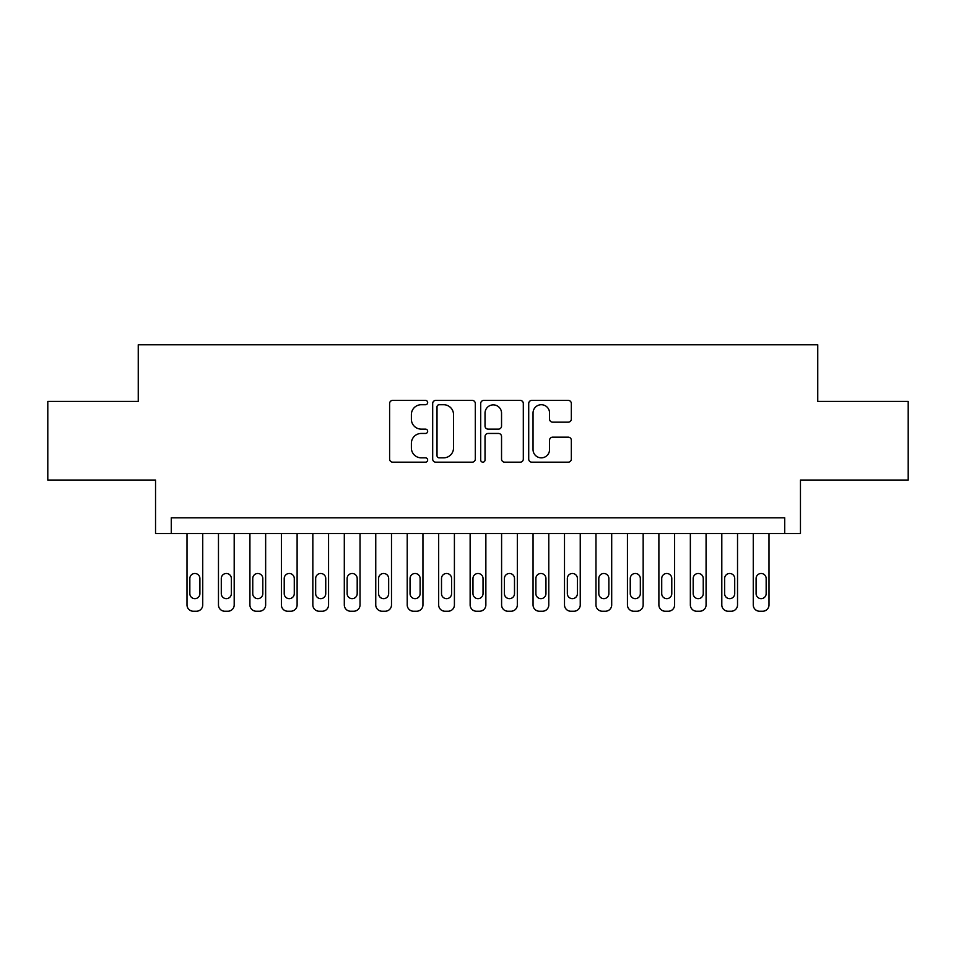 <?xml version="1.0" encoding="UTF-8"?>
<svg xmlns="http://www.w3.org/2000/svg" width="956" height="956" viewBox="0 0 956 956"><rect width="100%" height="100%" fill="white"/><g stroke="black" fill="none" stroke-linecap="round" stroke-linejoin="round"><path stroke-width="1.43" d="M427.667 402.572A2.163 2.163 0 0 0 425.504 400.409L392.701 400.409A3.083 3.083 0 0 0 389.606 403.492L389.606 459.071A3.083 3.083 0 0 0 392.701 462.166L425.504 462.166A2.163 2.163 0 0 0 427.667 460.003A2.163 2.163 0 0 0 425.504 457.84L421.261 457.84A9.883 9.883 0 0 1 411.379 447.958L411.379 443.321A9.883 9.883 0 0 1 421.261 433.45L425.504 433.45A2.163 2.163 0 0 0 427.667 431.287A2.163 2.163 0 0 0 425.504 429.125L421.261 429.125A9.883 9.883 0 0 1 411.379 419.242L411.379 414.605A9.883 9.883 0 0 1 421.261 404.723L425.504 404.723A2.163 2.163 0 0 0 427.667 402.572M568.246 422.17A3.083 3.083 0 0 0 571.33 419.087L571.33 403.492A3.083 3.083 0 0 0 568.246 400.409L531.811 400.409A3.083 3.083 0 0 0 528.716 403.492L528.716 459.071A3.083 3.083 0 0 0 531.811 462.166L568.246 462.166A3.083 3.083 0 0 0 571.33 459.071L571.33 440.238A3.083 3.083 0 0 0 568.246 437.155L552.652 437.155A3.083 3.083 0 0 0 549.557 440.238L549.557 449.583A8.257 8.257 0 0 1 541.299 457.84A8.257 8.257 0 0 1 533.042 449.583L533.042 412.992A8.257 8.257 0 0 1 541.299 404.723A8.257 8.257 0 0 1 549.557 412.992L549.557 419.087A3.083 3.083 0 0 0 552.652 422.17L568.246 422.17M784.721 533.52L800.459 533.52L800.459 480.043L908.2 480.043L908.2 401.4L817.75 401.4L817.75 344.769L138.25 344.769L138.25 401.4L47.8 401.4L47.8 480.043L155.541 480.043L155.541 533.52L784.721 533.52L784.721 517.793L171.279 517.793L171.279 533.52M475.299 403.492A3.083 3.083 0 0 0 472.204 400.409L435.769 400.409A3.083 3.083 0 0 0 432.686 403.492L432.686 459.071A3.083 3.083 0 0 0 435.769 462.166L472.204 462.166A3.083 3.083 0 0 0 475.299 459.071L475.299 403.492M483.796 400.409L520.231 400.409A3.083 3.083 0 0 1 523.314 403.492L523.314 459.071A3.083 3.083 0 0 1 520.231 462.166L504.637 462.166A3.083 3.083 0 0 1 501.541 459.071L501.541 436.534A3.083 3.083 0 0 0 498.458 433.45L488.11 433.45A3.083 3.083 0 0 0 485.027 436.534L485.027 460.003A2.163 2.163 0 0 1 482.864 462.166A2.163 2.163 0 0 1 480.701 460.003L480.701 403.492A3.083 3.083 0 0 1 483.796 400.409M439.174 404.723A2.163 2.163 0 0 0 437.012 406.886L437.012 455.677A2.163 2.163 0 0 0 439.174 457.84L443.644 457.84A9.883 9.883 0 0 0 453.526 447.958L453.526 414.605A9.883 9.883 0 0 0 443.644 404.723L439.174 404.723M501.541 413.147A8.257 8.257 0 0 0 493.284 404.878A8.257 8.257 0 0 0 485.027 413.147L485.027 426.029A3.083 3.083 0 0 0 488.11 429.125L498.458 429.125A3.083 3.083 0 0 0 501.541 426.029L501.541 413.147M202.732 533.52L202.732 604.933A6.298 6.298 0 0 1 196.446 611.231L193.303 611.231A6.298 6.298 0 0 1 187.006 604.933L187.006 533.52M199.9 593.616L199.9 578.511A5.031 5.031 0 0 0 194.869 573.481A5.031 5.031 0 0 0 189.838 578.511L189.838 593.616A5.031 5.031 0 0 0 194.869 598.647A5.031 5.031 0 0 0 199.9 593.616M234.196 533.52L234.196 604.933A6.298 6.298 0 0 1 227.898 611.231L224.756 611.231A6.298 6.298 0 0 1 218.47 604.933L218.47 533.52M231.364 593.616L231.364 578.511A5.031 5.031 0 0 0 226.333 573.481A5.031 5.031 0 0 0 221.29 578.511L221.29 593.616A5.031 5.031 0 0 0 226.333 598.647A5.031 5.031 0 0 0 231.364 593.616M265.649 533.52L265.649 604.933A6.298 6.298 0 0 1 259.363 611.231L256.22 611.231A6.298 6.298 0 0 1 249.922 604.933L249.922 533.52M262.816 593.616L262.816 578.511A5.031 5.031 0 0 0 257.785 573.481A5.031 5.031 0 0 0 252.754 578.511L252.754 593.616A5.031 5.031 0 0 0 257.785 598.647A5.031 5.031 0 0 0 262.816 593.616M297.113 533.52L297.113 604.933A6.298 6.298 0 0 1 290.815 611.231L287.672 611.231A6.298 6.298 0 0 1 281.387 604.933L281.387 533.52M294.281 593.616L294.281 578.511A5.031 5.031 0 0 0 289.25 573.481A5.031 5.031 0 0 0 284.219 578.511L284.219 593.616A5.031 5.031 0 0 0 289.25 598.647A5.031 5.031 0 0 0 294.281 593.616M328.565 533.52L328.565 604.933A6.298 6.298 0 0 1 322.28 611.231L319.137 611.231A6.298 6.298 0 0 1 312.839 604.933L312.839 533.52M325.745 593.616L325.745 578.511A5.031 5.031 0 0 0 320.702 573.481A5.031 5.031 0 0 0 315.671 578.511L315.671 593.616A5.031 5.031 0 0 0 320.702 598.647A5.031 5.031 0 0 0 325.745 593.616M360.03 533.52L360.03 604.933A6.298 6.298 0 0 1 353.732 611.231L350.589 611.231A6.298 6.298 0 0 1 344.303 604.933L344.303 533.52M357.197 593.616L357.197 578.511A5.031 5.031 0 0 0 352.166 573.481A5.031 5.031 0 0 0 347.136 578.511L347.136 593.616A5.031 5.031 0 0 0 352.166 598.647A5.031 5.031 0 0 0 357.197 593.616M391.494 533.52L391.494 604.933A6.298 6.298 0 0 1 385.196 611.231L382.053 611.231A6.298 6.298 0 0 1 375.756 604.933L375.756 533.52M388.662 593.616L388.662 578.511A5.031 5.031 0 0 0 383.619 573.481A5.031 5.031 0 0 0 378.588 578.511L378.588 593.616A5.031 5.031 0 0 0 383.619 598.647A5.031 5.031 0 0 0 388.662 593.616M422.946 533.52L422.946 604.933A6.298 6.298 0 0 1 416.661 611.231L413.506 611.231A6.298 6.298 0 0 1 407.22 604.933L407.22 533.52M420.114 593.616L420.114 578.511A5.031 5.031 0 0 0 415.083 573.481A5.031 5.031 0 0 0 410.052 578.511L410.052 593.616A5.031 5.031 0 0 0 415.083 598.647A5.031 5.031 0 0 0 420.114 593.616M454.411 533.52L454.411 604.933A6.298 6.298 0 0 1 448.113 611.231L444.97 611.231A6.298 6.298 0 0 1 438.673 604.933L438.673 533.52M451.579 593.616L451.579 578.511A5.031 5.031 0 0 0 446.536 573.481A5.031 5.031 0 0 0 441.505 578.511L441.505 593.616A5.031 5.031 0 0 0 446.536 598.647A5.031 5.031 0 0 0 451.579 593.616M485.863 533.52L485.863 604.933A6.298 6.298 0 0 1 479.577 611.231L476.423 611.231A6.298 6.298 0 0 1 470.137 604.933L470.137 533.52M483.031 593.616L483.031 578.511A5.031 5.031 0 0 0 478 573.481A5.031 5.031 0 0 0 472.969 578.511L472.969 593.616A5.031 5.031 0 0 0 478 598.647A5.031 5.031 0 0 0 483.031 593.616M517.327 533.52L517.327 604.933A6.298 6.298 0 0 1 511.03 611.231L507.887 611.231A6.298 6.298 0 0 1 501.589 604.933L501.589 533.52M514.495 593.616L514.495 578.511A5.031 5.031 0 0 0 509.464 573.481A5.031 5.031 0 0 0 504.421 578.511L504.421 593.616A5.031 5.031 0 0 0 509.464 598.647A5.031 5.031 0 0 0 514.495 593.616M548.78 533.52L548.78 604.933A6.298 6.298 0 0 1 542.494 611.231L539.339 611.231A6.298 6.298 0 0 1 533.054 604.933L533.054 533.52M545.948 593.616L545.948 578.511A5.031 5.031 0 0 0 540.917 573.481A5.031 5.031 0 0 0 535.886 578.511L535.886 593.616A5.031 5.031 0 0 0 540.917 598.647A5.031 5.031 0 0 0 545.948 593.616M580.244 533.52L580.244 604.933A6.298 6.298 0 0 1 573.947 611.231L570.804 611.231A6.298 6.298 0 0 1 564.506 604.933L564.506 533.52M577.412 593.616L577.412 578.511A5.031 5.031 0 0 0 572.381 573.481A5.031 5.031 0 0 0 567.338 578.511L567.338 593.616A5.031 5.031 0 0 0 572.381 598.647A5.031 5.031 0 0 0 577.412 593.616M611.697 533.52L611.697 604.933A6.298 6.298 0 0 1 605.411 611.231L602.268 611.231A6.298 6.298 0 0 1 595.97 604.933L595.97 533.52M608.864 593.616L608.864 578.511A5.031 5.031 0 0 0 603.834 573.481A5.031 5.031 0 0 0 598.803 578.511L598.803 593.616A5.031 5.031 0 0 0 603.834 598.647A5.031 5.031 0 0 0 608.864 593.616M643.161 533.52L643.161 604.933A6.298 6.298 0 0 1 636.863 611.231L633.72 611.231A6.298 6.298 0 0 1 627.435 604.933L627.435 533.52M640.329 593.616L640.329 578.511A5.031 5.031 0 0 0 635.298 573.481A5.031 5.031 0 0 0 630.255 578.511L630.255 593.616A5.031 5.031 0 0 0 635.298 598.647A5.031 5.031 0 0 0 640.329 593.616M674.613 533.52L674.613 604.933A6.298 6.298 0 0 1 668.328 611.231L665.185 611.231A6.298 6.298 0 0 1 658.887 604.933L658.887 533.52M671.781 593.616L671.781 578.511A5.031 5.031 0 0 0 666.75 573.481A5.031 5.031 0 0 0 661.719 578.511L661.719 593.616A5.031 5.031 0 0 0 666.75 598.647A5.031 5.031 0 0 0 671.781 593.616M706.078 533.52L706.078 604.933A6.298 6.298 0 0 1 699.78 611.231L696.637 611.231A6.298 6.298 0 0 1 690.352 604.933L690.352 533.52M703.246 593.616L703.246 578.511A5.031 5.031 0 0 0 698.215 573.481A5.031 5.031 0 0 0 693.184 578.511L693.184 593.616A5.031 5.031 0 0 0 698.215 598.647A5.031 5.031 0 0 0 703.246 593.616M737.53 533.52L737.53 604.933A6.298 6.298 0 0 1 731.244 611.231L728.102 611.231A6.298 6.298 0 0 1 721.804 604.933L721.804 533.52M734.71 593.616L734.71 578.511A5.031 5.031 0 0 0 729.667 573.481A5.031 5.031 0 0 0 724.636 578.511L724.636 593.616A5.031 5.031 0 0 0 729.667 598.647A5.031 5.031 0 0 0 734.71 593.616M768.994 533.52L768.994 604.933A6.298 6.298 0 0 1 762.697 611.231L759.554 611.231A6.298 6.298 0 0 1 753.268 604.933L753.268 533.52M766.162 593.616L766.162 578.511A5.031 5.031 0 0 0 761.131 573.481A5.031 5.031 0 0 0 756.1 578.511L756.1 593.616A5.031 5.031 0 0 0 761.131 598.647A5.031 5.031 0 0 0 766.162 593.616"/></g></svg>
